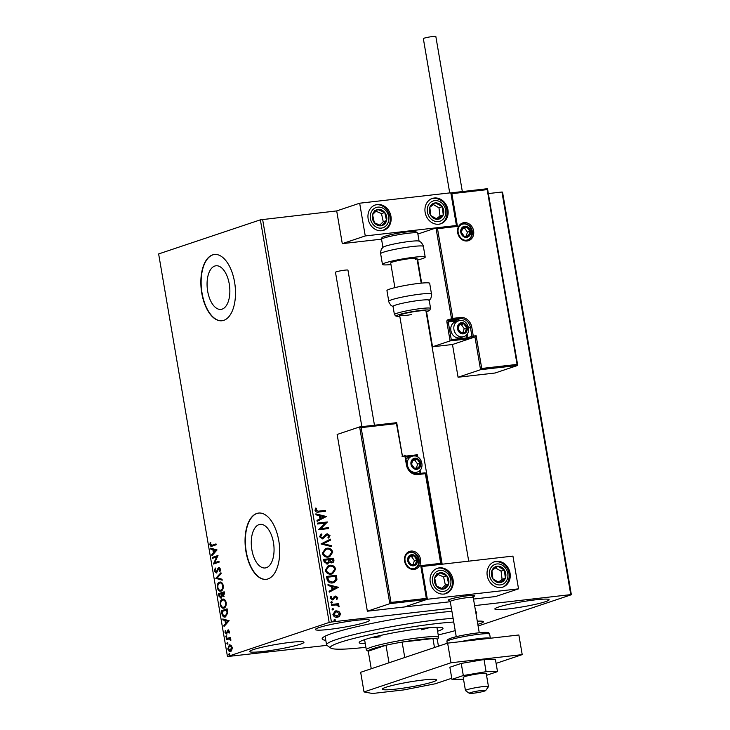 <?xml version="1.0" encoding="UTF-8"?>
<svg xmlns="http://www.w3.org/2000/svg" width="730" height="730" viewBox="0 0 730 730"><rect width="100%" height="100%" fill="white"/><g stroke="black" fill="none" stroke-linecap="round" stroke-linejoin="round"><path stroke-width="1.09" d="M325.799 640.347A78.375 7.282 -9.7 0 1 322.377 638.111A78.375 7.282 -9.7 0 1 332.451 633.293A78.375 7.282 -9.7 0 1 451.916 611.329M214.784 266.048A21.946 11.205 -96.5 0 0 207.484 290.038A21.946 11.205 -96.5 0 0 220.953 309.392A21.946 11.205 -96.5 0 0 222.139 309.128A21.946 11.205 -96.5 0 0 229.439 285.138A21.946 11.205 -96.5 0 0 215.97 265.784A21.946 11.205 -96.5 0 0 214.784 266.048M258.977 524.633A21.946 11.205 -96.5 0 0 251.686 548.622A21.946 11.205 -96.5 0 0 265.154 567.967A21.946 11.205 -96.5 0 0 266.34 567.703A21.946 11.205 -96.5 0 0 273.64 543.722A21.946 11.205 -96.5 0 0 260.172 524.368A21.946 11.205 -96.5 0 0 258.977 524.633M256.777 513.473A33.352 17.027 -96.5 0 0 245.691 549.927A33.352 17.027 -96.5 0 0 266.167 579.337A33.352 17.027 -96.5 0 0 267.974 578.936A33.352 17.027 -96.5 0 0 279.061 542.481A33.352 17.027 -96.5 0 0 258.584 513.071A33.352 17.027 -96.5 0 0 256.777 513.473M258.73 513.053A33.352 17.027 -96.5 0 0 257.07 513.436A33.352 17.027 -96.5 0 0 245.955 549.754A33.352 17.027 -96.5 0 0 266.313 579.319M212.585 254.889A33.352 17.027 -96.5 0 0 201.489 291.343A33.352 17.027 -96.5 0 0 221.966 320.753A33.352 17.027 -96.5 0 0 223.772 320.351A33.352 17.027 -96.5 0 0 234.859 283.897A33.352 17.027 -96.5 0 0 214.383 254.487A33.352 17.027 -96.5 0 0 212.585 254.889M214.529 254.469A33.352 17.027 -96.5 0 0 212.868 254.852A33.352 17.027 -96.5 0 0 201.754 291.17A33.352 17.027 -96.5 0 0 222.112 320.735M318.974 627.59A27.512 2.555 170.3 0 0 315.36 629.534A27.512 2.555 170.3 0 0 335.681 628.557A27.512 2.555 170.3 0 0 365.986 622.206A27.512 2.555 170.3 0 0 369.599 620.263A27.512 2.555 170.3 0 0 349.278 621.239A27.512 2.555 170.3 0 0 318.974 627.59M477.821 624.323A27.512 2.555 170.3 0 0 479.847 623.685A27.512 2.555 170.3 0 0 483.461 621.741A27.512 2.555 170.3 0 0 477.283 621.184M498.471 607.059A27.512 2.555 170.3 0 0 494.849 609.002A27.512 2.555 170.3 0 0 515.17 608.026A27.512 2.555 170.3 0 0 545.474 601.675A27.512 2.555 170.3 0 0 549.097 599.731A27.512 2.555 170.3 0 0 528.766 600.708A27.512 2.555 170.3 0 0 498.471 607.059M253.337 649.6A27.512 2.555 170.3 0 0 249.724 651.543A27.512 2.555 170.3 0 0 270.045 650.567A27.512 2.555 170.3 0 0 300.349 644.216A27.512 2.555 170.3 0 0 303.963 642.272A27.512 2.555 170.3 0 0 283.641 643.249A27.512 2.555 170.3 0 0 253.337 649.6M326.912 645.347L227.459 656.544L329.184 622.434L260.373 219.83L336.694 210.915L342.288 243.647L381.534 239.157M338.857 611.384L340.472 613.62L339.669 616.138L337.233 617.288C335.161 617.543 333.729 616.613 332.926 614.487L335.198 611.028L336.119 610.827L338.857 611.384L340.472 613.62M331.347 604.486L338.629 603.646L338.784 604.531L337.707 604.65L339.176 606.046L339.039 606.749L336.466 604.933L331.493 605.362L331.347 604.486M337.716 597.523L336.968 599.348L336.256 598.901L336.831 597.688L335.709 596.948L332.57 599.85L330.142 598.235L330.827 596.31L331.584 596.729L331.028 598.034L332.378 598.974L335.517 596.072L337.716 597.523L336.639 599.458M335.709 596.948L332.57 599.85M330.635 596.501L331.256 596.848L330.699 598.144L332.05 599.084L333.044 598.682M334.44 596.483L335.517 596.072L337.388 597.642M327.004 579.091L326.547 576.426L336.521 575.286L336.922 579.793L334.075 582.613L332.615 582.923C329.759 583.38 327.889 582.111 327.004 579.091M323.636 559.39L333.61 558.249L333.884 559.873C334.112 561.625 333.437 562.602 331.867 562.793L329.559 561.963L327.323 564.062L324.029 561.68L323.636 559.39M332.478 562.666L331.867 562.793M327.916 563.934L327.323 564.062M320.999 543.969L330.343 539.16L330.507 540.118L323.417 543.768L331.466 545.693L331.63 546.651L320.999 543.969M317.587 523.994L317.44 523.118L327.405 521.977L320.954 528.557L328.39 527.699L328.536 528.584L318.563 529.724L325.005 523.145L317.587 523.994M318.791 511.128L325.425 510.37L325.58 511.255L318.846 512.022C317.094 512.579 315.807 512.013 314.986 510.325L315.771 508.034L316.61 508.39L316.008 510.197L318.462 511.237L325.425 510.37M262.618 219.392L331.429 621.996L451.395 608.273M474.619 605.617L570.76 594.621L501.939 192.017L502.541 192.127L571.362 594.731L478.104 626.002M488.352 193.569L501.939 192.017M326.456 516.393L317.139 521.348L316.975 520.39L319.968 518.847L319.421 515.635L316.017 514.823L315.853 513.865L326.483 516.539M327.514 534.688L322.614 538.84L319.503 536.733L321.246 533.913L321.875 534.57L320.516 536.55L322.477 537.964L325.881 534.442L327.323 533.812L329.996 535.592L328.692 538.001L327.952 537.38L328.974 535.701L326.985 534.834M320.972 534.086L321.547 534.679L320.187 536.659L322.149 538.074L323.408 537.563M326.757 533.931L329.996 535.592M323.189 538.722L322.614 538.84M326.775 548.248C329.604 547.865 331.612 549.115 332.798 551.999L329.677 556.762L328.327 557.063C325.489 557.437 323.49 556.178 322.332 553.267L325.461 548.54L326.447 548.358C329.276 547.974 331.283 549.225 332.469 552.108L332.798 551.999M329.686 565.294C332.515 564.901 334.532 566.152 335.718 569.035L332.588 573.798L331.238 574.099C328.4 574.483 326.401 573.214 325.242 570.303L328.381 565.577L329.358 565.403C332.187 565.011 334.203 566.261 335.389 569.144L335.718 569.035M338.556 587.185L329.239 592.149L329.075 591.181L332.068 589.639L331.52 586.427L328.117 585.615L327.952 584.657L338.583 587.331M331.219 601.73L332.524 602.25L331.821 603.08L330.863 602.442L331.365 601.657M332.369 608.482L333.683 609.012L332.98 609.833L332.022 609.194L332.515 608.418M334.258 619.496L335.563 620.025L334.86 620.856L333.902 620.217L334.404 619.432M230.507 651.333C229.32 651.753 228.417 650.914 227.796 648.824L229.403 644.864L231.036 645.22L232.14 647.364L231.848 649.974L230.178 651.406M228.298 647.528L229.758 644.791M230.872 639.754L229.758 638.805L226.309 639.69L226.163 638.814L230.361 637.399L230.507 638.285L229.886 638.495L230.817 640.511L229.311 638.86M226.546 634.023L225.013 632.572L225.278 630.565L225.515 632.299L226.373 633.147L227.997 629.963L229.384 631.267L229.083 633.175L228.171 630.839L226.337 634.069M229.448 631.432L228.171 630.839M226.747 633.102L227.304 632.737L226.738 632.81M225.369 616.868C223.736 617.553 222.55 616.403 221.82 613.419L221.363 610.755L227.112 608.829L227.66 613.364L224.822 616.996M223.499 596.529L222.093 595.862L220.934 598.171L218.845 596.008L218.452 593.718L224.192 591.793L224.475 593.417L223.28 596.583M215.815 578.297L220.934 572.703L221.099 573.661L217.212 577.904L222.048 579.228L222.212 580.195L215.815 578.297L221.007 573.169M212.403 558.322L212.248 557.446L217.996 555.512L214.693 562.684L218.973 561.242L219.128 562.127L213.379 564.053L216.673 556.89L212.403 558.322M212.284 546.095C211.298 546.797 210.514 546.323 209.911 544.671L210.204 542.29L210.724 542.591L210.505 544.47L212.193 545.191L216.007 543.914L216.162 544.79L211.408 546.314M211.773 545.319L216.034 544.033M227.459 656.544L158.638 253.94L260.373 219.83M217.038 549.936L211.946 555.676L211.782 554.718L213.425 552.929L212.877 549.708L210.833 549.152L210.669 548.184L217.038 549.936M219.21 567.475L220.478 569.117L219.885 571.654L219.411 571.088L219.885 569.3L218.964 568.396L216.39 572.977L214.428 571.079L215.24 568.086L215.651 568.707L215.003 570.823L216.253 572.092L217.987 568.269L219 567.466M216.554 572.064L217.339 571.553L216.764 571.617M220.132 571.207L220.451 569.236L218.964 568.396M221.591 590.926C219.967 591.537 218.708 590.406 217.823 587.55C217.677 584.438 218.416 582.631 220.058 582.129L219.493 582.193C221.117 581.573 222.376 582.686 223.28 585.524C223.444 588.672 222.696 590.497 221.026 590.99C219.392 591.601 218.133 590.47 217.257 587.614C217.102 584.502 217.85 582.695 219.493 582.193L219.976 582.084M221.026 590.99L220.524 591.108M224.511 607.962C222.878 608.574 221.619 607.442 220.734 604.586C220.588 601.474 221.327 599.668 222.969 599.166L222.404 599.23C224.028 598.618 225.296 599.722 226.19 602.56C226.355 605.708 225.607 607.533 223.937 608.035C222.303 608.637 221.053 607.515 220.168 604.65C220.013 601.547 220.761 599.731 222.404 599.23L222.887 599.12M223.937 608.035L223.435 608.145M229.138 620.728L224.055 626.477L223.891 625.51L225.524 623.721L224.977 620.5L222.933 619.943L222.769 618.985L229.138 620.728M226.236 635.866L226.337 637.354L225.734 636.779L226.09 635.885L226.692 636.46M226.337 637.354L225.734 636.779L226.656 635.821M227.395 642.619L227.495 644.106L226.893 643.531L227.24 642.637L227.851 643.212M227.495 644.106L226.893 643.531L227.815 642.573M229.275 653.642L229.375 655.12L228.773 654.555L229.129 653.651L229.731 654.226M229.375 655.12L228.773 654.555L229.695 653.587M475.632 611.512A78.375 7.282 -9.7 0 1 476.215 611.822A78.375 7.282 -9.7 0 1 475.996 613.638M571.362 594.731L570.76 594.621M331.429 621.996L329.184 622.434M211.718 546.259L209.911 544.671M210.486 544.607L210.778 542.226M212.001 545.319L212.758 545.127M212.439 555.147L211.782 554.718M212.357 554.654L213.425 552.929M214 552.856L213.443 549.644L212.877 549.708M213.443 549.644L210.833 549.152M211.408 549.079L211.28 548.358M213.954 552.355L216.235 550.402L213.525 549.891L213.954 552.355L215.669 550.475L213.525 549.891M216.235 550.402L215.669 550.475M212.95 558.14L212.248 557.446M212.822 557.373L218.014 555.639M218.991 561.361L214.693 562.684M213.927 563.87L213.343 563.852M213.917 563.788L217.248 556.826L216.673 556.89M216.965 572.913L214.428 571.079M214.994 571.015L215.815 568.022M217.339 571.553L218.553 568.195L217.987 568.269M218.553 568.195L219.356 567.456M219.976 571.024L219.411 571.088M220.451 569.236L219.885 569.3M222.175 579.958L215.843 578.443M217.823 587.55L217.257 587.614M220.743 590.15L221.446 590.05C222.769 589.648 223.371 588.197 223.27 585.688C222.54 583.407 221.518 582.513 220.214 583.005M221.446 590.05L220.88 590.114C222.194 589.712 222.805 588.261 222.696 585.761C221.966 583.471 220.953 582.577 219.648 583.069L220.341 582.969M223.27 585.688L222.696 585.761M219.648 583.069C218.334 583.471 217.732 584.903 217.841 587.385C218.544 589.703 219.557 590.616 220.88 590.114L221.026 590.141M221.509 598.098L219.411 595.945L219.018 593.654L218.452 593.718M219.018 593.654L224.219 591.911M224.073 596.465L222.093 595.862M219.411 595.945L218.845 596.008M221.062 597.259L222.148 595.488L221.893 593.627L219.192 594.402L220.788 597.286L221.573 595.561L221.327 593.691M222.13 595.862L221.573 595.561M223.608 595.625L224.329 592.806L221.92 593.49L223.343 595.653L223.754 592.87M224.484 593.718L223.909 593.782M220.734 604.586L220.168 604.65M223.654 607.187L224.356 607.086C225.679 606.685 226.282 605.234 226.181 602.734C225.451 600.443 224.439 599.549 223.125 600.042M224.356 607.086L223.791 607.15C225.105 606.749 225.716 605.298 225.607 602.798C224.886 600.507 223.864 599.613 222.559 600.106L223.252 600.005M226.181 602.734L225.607 602.798M222.559 600.106C221.245 600.507 220.643 601.94 220.752 604.422C221.455 606.739 222.468 607.652 223.791 607.15L223.937 607.178M225.935 616.804C224.302 617.489 223.125 616.339 222.385 613.355L221.82 613.419M222.385 613.355L221.938 610.691L221.363 610.755M221.938 610.691L227.13 608.948M225.068 616.029L225.789 615.919L227.614 613.017L227.24 609.842L222.102 611.439L222.814 614.697L225.223 615.983L227.039 613.081L226.665 609.906M227.614 613.017L227.039 613.081M224.539 625.938L223.891 625.51M224.457 625.446L225.524 623.721M226.099 623.657L225.543 620.436L224.977 620.5M225.543 620.436L222.933 619.943M223.508 619.88L223.38 619.149M226.054 623.146L228.335 621.203L225.634 620.683L226.054 623.146L227.769 621.267L225.634 620.683M228.335 621.203L227.769 621.267M229.348 632.362L228.636 632.773M229.412 631.441L228.882 631.496M227.112 633.959L225.013 632.572M225.561 631.432L225.679 630.893M227.304 632.737L227.577 631.66L227.012 631.724M227.577 631.66L227.97 630.401L227.404 630.464M227.97 630.401L228.572 629.899M226.911 637.29L226.3 636.715M226.857 639.507L226.163 638.814M226.729 638.741L230.379 637.518M230.862 640.173L230.297 640.237M230.835 639.763L230.306 639.818M228.061 644.042L227.459 643.468M231.072 651.26C229.886 651.689 228.983 650.85 228.362 648.76L227.796 648.824M230.397 650.448L232.204 648.532M232.195 647.473L230.114 645.685M230.643 650.448L230.069 650.512L231.62 647.537L229.548 645.749L228.307 648.651L230.926 650.384M232.158 647.473L231.62 647.537M230.397 645.621L229.548 645.749M229.95 655.056L229.339 654.481M325.096 510.48L325.233 511.292M315.634 508.217L316.61 508.39M316.291 508.5L316.053 509.604M315.725 509.713L316.008 510.197M315.679 510.306L318.462 511.237M326.155 516.648L317.13 521.302M315.889 514.057L326.127 516.502M320.507 515.891L320.598 518.464L324.065 516.74L320.507 515.891L320.926 518.355M317.45 523.182L327.405 521.977M327.113 522.269L320.954 528.557M320.625 528.666L328.39 527.699M328.062 527.808L328.199 528.62M322.149 538.074L323.08 537.672L322.149 538.074M329.668 535.701L328.363 538.11M327.186 534.798L326.319 535.373M325.991 535.482L325.507 536.568M325.178 536.678L322.286 538.95M330.024 539.324L330.507 540.118M330.179 540.227L323.417 543.768M323.089 543.877L331.466 545.693M331.137 545.803L331.265 546.56M332.469 552.108L329.513 556.817M325.306 548.595L326.447 548.358M325.708 549.416L323.016 553.231C323.947 555.585 325.562 556.607 327.852 556.287L329.075 555.995M328.181 556.178L329.239 555.95L331.785 552.154C330.827 549.827 329.203 548.814 326.93 549.133L325.872 549.361L323.344 553.121C324.275 555.475 325.89 556.497 328.181 556.178L327.852 556.287M323.645 559.463L333.61 558.249M333.281 558.359L333.555 559.983C333.783 561.735 333.108 562.711 331.539 562.903M326.994 564.171L329.559 561.963M326.839 563.295L328.719 561.589L328.518 559.737L324.813 560.156L324.658 561.27L327.414 563.14M331.374 562.027L332.889 560.165L332.734 559.253L329.54 559.618L329.294 560.175L331.94 561.872M329.294 560.175L331.776 561.936M324.658 561.27L327.25 563.204M324.813 560.156L324.987 561.16M335.389 569.144L332.424 573.853M328.217 565.631L329.358 565.403M328.628 566.453L325.936 570.267C326.857 572.621 328.473 573.643 330.763 573.324L331.986 573.041M331.091 573.214L332.15 572.986L334.696 569.19C333.738 566.863 332.113 565.86 329.841 566.17L328.783 566.398L326.264 570.157C327.186 572.512 328.801 573.534 331.091 573.214L330.763 573.324M326.565 576.499L336.521 575.286M336.192 575.395L336.922 579.793M336.594 579.903L333.911 582.659M332.141 582.157L333.61 581.801L335.9 579.438L335.654 576.289L327.724 577.193L328.217 580.578L332.141 582.157L333.455 581.846M328.217 580.578L332.469 582.038M327.724 577.193L328.546 580.469M338.255 587.44L329.23 592.094M327.989 584.849L338.227 587.294M332.606 586.683L332.697 589.256L336.165 587.531L332.606 586.683L333.026 589.146M335.38 597.058L334.751 597.341L335.38 597.058M333.318 599.54L332.241 599.96M332.05 599.084L332.716 598.792L332.05 599.084M334.112 596.592L335.189 596.182M331.247 601.721L332.524 602.25M332.196 602.36L331.493 603.19M331.356 604.549L338.629 603.646M338.3 603.756L338.446 604.568M339.176 606.046L337.707 604.65M338.848 606.155L338.711 606.858M332.396 608.473L333.683 609.012M333.354 609.121L332.652 609.942M340.143 613.738L339.669 616.138M339.34 616.248L337.999 617.133M335.034 611.083L336.119 610.827M335.8 610.937L338.528 611.494M335.937 611.813L333.491 614.496L336.74 616.512L337.634 616.303M335.399 611.923L336.265 611.703L333.82 614.386L337.47 616.357M336.74 616.512L339.569 613.72L336.265 611.703M334.285 619.496L335.563 620.025M335.234 620.135L334.532 620.965M450.246 601.557L448.393 600.261A13.341 1.241 -9.7 0 1 448.311 600.151A13.341 1.241 -9.7 0 1 450.063 599.211A13.341 1.241 -9.7 0 1 464.755 596.136A13.341 1.241 -9.7 0 1 474.609 595.662A13.341 1.241 -9.7 0 1 472.858 596.602M430.262 582.248A13.341 11.406 -108.5 0 1 437.416 568.296A13.341 11.406 -108.5 0 1 453.056 579.647A13.341 11.406 -108.5 0 1 445.902 593.599A13.341 11.406 -108.5 0 1 430.262 582.248M510.042 573.123A13.341 11.406 71.5 0 0 494.402 561.781A13.341 11.406 71.5 0 0 487.248 575.733A13.341 11.406 71.5 0 0 502.879 587.075A13.341 11.406 71.5 0 0 510.042 573.123M518.537 588.845L427.36 599.266L421.767 566.535L512.934 556.105L518.537 588.845L495.561 596.547L473.505 599.065M427.36 599.266L404.393 606.977L450.273 601.721M447.937 209.802A13.341 11.406 -108.5 0 1 440.783 223.754A13.341 11.406 -108.5 0 1 425.143 212.412A13.341 11.406 -108.5 0 1 432.297 198.46A13.341 11.406 -108.5 0 1 447.937 209.802M368.157 218.927A13.341 11.406 71.5 0 0 383.798 230.269A13.341 11.406 71.5 0 0 390.952 216.317A13.341 11.406 71.5 0 0 375.311 204.975A13.341 11.406 71.5 0 0 368.157 218.927M365.255 235.945L359.662 203.214L450.839 192.784L456.433 225.515L365.255 235.945L342.288 243.647M359.662 203.214L336.694 210.915M456.433 225.515L457.454 226.4L437.507 228.682L435.993 227.961L417.87 234.038M472.264 693.345A8.34 0.776 170.3 0 0 480.723 692.031A8.34 0.776 170.3 0 0 485.715 690.516A8.34 0.776 170.3 0 0 482.776 690.352A8.34 0.776 170.3 0 0 473.624 691.812A8.34 0.776 170.3 0 0 469.353 693.317A8.34 0.776 170.3 0 0 472.264 693.345M469.353 693.317L465.521 690.635A11.671 1.086 -9.7 0 1 465.457 690.543A11.671 1.086 -9.7 0 1 471.991 688.427A11.671 1.086 -9.7 0 1 484.309 686.483A11.671 1.086 -9.7 0 1 488.47 686.611A11.671 1.086 -9.7 0 1 488.434 686.72L485.715 690.516M479.254 632.737L473.25 597.578A11.671 1.086 170.3 0 0 469.098 597.45A11.671 1.086 170.3 0 0 456.77 599.394A11.671 1.086 170.3 0 0 450.237 601.511L456.25 636.669M448.311 600.151A13.341 1.241 -9.7 0 1 455.785 597.733A13.341 1.241 -9.7 0 1 469.864 595.516A13.341 1.241 -9.7 0 1 474.609 595.662A13.341 1.241 -9.7 0 1 474.573 595.78L473.259 597.624M437.507 228.682L452.837 318.371L460.53 317.486A11.005 9.408 -108.5 0 1 471.781 327.213L473.286 336.055L476.142 335.727L474.956 336.968L466.333 339.048L450.091 340.901L432.534 346.786L452.481 344.505L474.956 336.968L480.559 369.699L458.075 377.237L495.113 373.003L517.597 365.465L480.559 369.699L481.736 368.458L517.059 364.416L517.698 365.255L487.54 188.778L487.184 189.627L451.861 193.669L450.346 192.948M452.481 344.505L458.075 377.237M417.697 259.971L421.648 283.094M426.539 311.692L432.534 346.786M455.995 225.67L435.993 227.961L451.496 318.627A1.004 0.858 -108.5 0 0 452.518 319.512L448.576 320.835L456.268 319.959L460.21 318.636L452.518 319.512A1.004 0.511 -96.5 0 0 452.837 318.371L447.554 319.95A1.998 1.022 -96.5 0 0 446.906 322.249L450.091 340.901L451.277 339.66L466.662 337.899L466.196 335.17M359.753 426.904L396.655 422.679L396.463 423.601L361.131 427.634L359.616 426.922L337.141 434.459L367.354 611.211L404.393 606.977L426.868 599.439L389.829 603.673L367.354 611.211M396.655 422.679L359.616 426.922L389.829 603.673L391.015 602.423L426.338 598.39L426.868 599.439L421.383 566.489L420.745 565.65L440.692 563.368L441.221 564.418M396.709 422.67L402.303 455.401M402.248 455.41L396.463 423.601M405.424 456.14L417.323 454.772L417.797 456.989M417.277 454.781L417.076 455.702L414.667 455.976M440.692 563.368L425.362 473.688L425.855 473.688L441.331 564.299M414.978 458.86A5.001 4.28 71.5 0 0 412.952 459.754A5.001 4.28 71.5 0 0 411.547 464.253A5.001 4.28 71.5 0 0 414.412 468.258A5.001 4.28 71.5 0 0 418.682 467.775A5.001 4.28 71.5 0 0 420.097 463.276A5.001 4.28 71.5 0 0 417.231 459.27A5.001 4.28 71.5 0 0 414.978 458.86M414.987 459.553L412.952 459.754L411.547 464.253L414.412 468.258L418.682 467.775L420.097 463.276L417.231 459.27L414.987 459.553M413.536 473.295A8.34 7.127 71.5 0 0 414.102 473.131L417.159 472.109A8.34 7.127 -108.5 0 1 415.908 472.392A8.34 7.127 -108.5 0 1 407.541 465.749A8.34 7.127 -108.5 0 1 411.857 456.305L408.8 457.327A8.34 7.127 71.5 0 0 405.962 459.289M416.392 468.058L417.633 464.098L414.768 460.092L412.733 460.329M417.633 464.098L420.097 463.276M414.768 460.092L417.231 459.27M461.543 323.381A5.001 4.28 71.5 0 0 459.517 324.284A5.001 4.28 71.5 0 0 458.102 328.774A5.001 4.28 71.5 0 0 460.968 332.789A5.001 4.28 71.5 0 0 465.238 332.296A5.001 4.28 71.5 0 0 466.652 327.797A5.001 4.28 71.5 0 0 463.787 323.791A5.001 4.28 71.5 0 0 461.543 323.381M461.543 324.074L459.517 324.284L458.102 328.774L460.968 332.789L465.238 332.296L466.652 327.797L463.787 323.791L461.543 324.074M463.714 336.63C472.264 334.212 468.532 319.065 459.809 320.516L455.365 321.848A8.34 7.127 71.5 0 0 451.049 331.301A8.34 7.127 71.5 0 0 459.416 337.935A8.34 7.127 71.5 0 0 460.666 337.661L463.714 336.63A8.34 7.127 -108.5 0 1 462.464 336.913A8.34 7.127 -108.5 0 1 454.096 330.279A8.34 7.127 -108.5 0 1 458.413 320.826A8.34 7.127 -108.5 0 1 459.663 320.543M462.948 332.579L464.189 328.628L461.323 324.622L459.298 324.85M464.189 328.628L466.652 327.797M461.323 324.622L463.787 323.791M464.8 226.893A5.001 4.28 71.5 0 0 462.774 227.796A5.001 4.28 71.5 0 0 461.36 232.295A5.001 4.28 71.5 0 0 464.225 236.301A5.001 4.28 71.5 0 0 468.505 235.808A5.001 4.28 71.5 0 0 469.91 231.319A5.001 4.28 71.5 0 0 467.045 227.313A5.001 4.28 71.5 0 0 464.8 226.893M464.8 227.587L462.774 227.796L461.36 232.295L464.225 236.301L468.505 235.808L469.91 231.319L467.045 227.313L464.8 227.587M466.205 236.1L467.446 232.14L464.59 228.134L462.555 228.362M467.446 232.14L469.91 231.319M464.59 228.134L467.045 227.313M411.72 555.338A5.001 4.28 71.5 0 0 409.694 556.242A5.001 4.28 71.5 0 0 408.289 560.74A5.001 4.28 71.5 0 0 411.145 564.746A5.001 4.28 71.5 0 0 415.425 564.254A5.001 4.28 71.5 0 0 416.83 559.764A5.001 4.28 71.5 0 0 413.974 555.749A5.001 4.28 71.5 0 0 411.72 555.338M411.72 556.032L409.694 556.242L408.289 560.74L411.145 564.746L415.425 564.254L416.83 559.764L413.974 555.749L411.72 556.032M413.134 564.545L414.375 560.585L411.51 556.579L409.475 556.808M414.375 560.585L416.83 559.764M411.51 556.579L413.974 555.749M495.916 581.728A8.34 7.127 71.5 0 0 499.648 582.649A8.34 7.127 71.5 0 0 505.37 578.224A8.34 7.127 71.5 0 0 504.366 570.011A8.34 7.127 71.5 0 0 497.641 566.215A8.34 7.127 71.5 0 0 491.911 570.641A8.34 7.127 71.5 0 0 492.914 578.854A8.34 7.127 71.5 0 0 495.916 581.728M496.172 580.788L499.648 582.649L505.37 578.224L504.366 570.011L497.641 566.215L491.911 570.641L492.914 578.854L496.172 580.788M498.535 582.065L502.085 579.328L501.081 571.106L495.396 567.904M502.085 579.328L505.37 578.224M501.081 571.106L504.366 570.011M433.812 218.398A8.34 7.127 71.5 0 0 437.544 219.319A8.34 7.127 71.5 0 0 443.265 214.903A8.34 7.127 71.5 0 0 442.261 206.681A8.34 7.127 71.5 0 0 435.536 202.894A8.34 7.127 71.5 0 0 429.806 207.311A8.34 7.127 71.5 0 0 430.81 215.532A8.34 7.127 71.5 0 0 433.812 218.398M434.067 217.458L437.544 219.319L443.265 214.903L442.261 206.681L435.536 202.894L429.806 207.311L430.81 215.532L434.067 217.458M436.43 218.744L439.98 215.998L438.976 207.785L433.291 204.573M439.98 215.998L443.265 214.903M438.976 207.785L442.261 206.681M374.49 211.216A8.34 7.127 71.5 0 0 372.565 214.656A8.34 7.127 71.5 0 0 374.362 222.778A8.34 7.127 71.5 0 0 381.343 225.752A8.34 7.127 71.5 0 0 386.544 220.588A8.34 7.127 71.5 0 0 384.756 212.466A8.34 7.127 71.5 0 0 377.766 209.501A8.34 7.127 71.5 0 0 374.49 211.216M375.056 212.111L372.565 214.656L374.362 222.778L381.343 225.752L386.544 220.588L384.756 212.466L377.766 209.501L375.056 212.111M379.782 225.141L383.259 221.692L381.471 213.571L375.959 211.225M383.259 221.692L386.544 220.588M381.471 213.571L384.756 212.466M374.481 210.596L377.766 209.501M436.595 574.546A8.34 7.127 71.5 0 0 434.669 577.977A8.34 7.127 71.5 0 0 436.458 586.108A8.34 7.127 71.5 0 0 443.448 589.073A8.34 7.127 71.5 0 0 448.649 583.918A8.34 7.127 71.5 0 0 446.86 575.788A8.34 7.127 71.5 0 0 439.871 572.822A8.34 7.127 71.5 0 0 436.595 574.546M437.16 575.441L434.669 577.977L436.458 586.108L443.448 589.073L448.649 583.918L446.86 575.788L439.871 572.822L437.16 575.441M441.887 588.462L445.364 585.013L443.575 576.892L438.064 574.546M445.364 585.013L448.649 583.918M443.575 576.892L446.86 575.788M436.586 573.926L439.871 572.822M380.64 253.721C379.956 254.533 381.534 247.607 381.726 248.738L383.15 247.178A18.341 1.706 -9.7 0 1 385.367 246.192A18.341 1.706 -9.7 0 1 404.137 242.177A18.341 1.706 -9.7 0 1 418.837 241.082L420.69 242.077C420.498 240.955 424.285 246.95 423.373 246.421A21.681 2.017 170.3 0 0 407.358 247.187A21.681 2.017 170.3 0 0 383.487 252.188A21.681 2.017 170.3 0 0 380.64 253.721L382.465 264.424A21.681 2.017 -9.7 0 1 385.312 262.882A21.681 2.017 -9.7 0 1 409.192 257.882A21.681 2.017 -9.7 0 1 425.207 257.115A21.681 2.017 -9.7 0 1 422.351 258.648A21.681 2.017 -9.7 0 1 417.25 260.081M394.893 287.638L390.687 263.019A13.341 1.241 -9.7 0 1 392.439 262.07A13.341 1.241 -9.7 0 1 407.13 258.995A13.341 1.241 -9.7 0 1 416.985 258.52A13.341 1.241 -9.7 0 1 415.233 259.46M390.952 264.579A21.681 2.017 -9.7 0 1 382.465 264.424M430.59 308.416L429.185 300.231A18.341 1.706 170.3 0 0 412.669 301.335A18.341 1.706 170.3 0 0 393.023 306.408L394.428 314.594A18.341 1.706 -9.7 0 1 414.065 309.52A18.341 1.706 -9.7 0 1 430.59 308.416L429.632 310.414L426.092 311.829M468.715 561.169L425.937 310.889A13.341 1.241 170.3 0 0 413.919 311.692A13.341 1.241 170.3 0 0 399.638 315.387A13.341 1.241 170.3 0 0 411.656 314.584M431.503 293.998L429.678 283.304A21.681 2.017 170.3 0 0 410.151 284.609A21.681 2.017 170.3 0 0 386.946 290.604L388.771 301.298A21.681 2.017 -9.7 0 1 411.976 295.303A21.681 2.017 -9.7 0 1 431.503 293.998C432.187 293.195 430.609 300.112 430.426 298.99L428.994 300.541M449.716 192.912L423.345 38.635A6.333 0.584 -9.7 0 1 424.176 38.188A6.333 0.584 -9.7 0 1 431.156 36.728A6.333 0.584 -9.7 0 1 435.837 36.5L462.336 191.57M361.852 426.658L335.471 272.281A6.333 0.584 -9.7 0 1 338.547 271.231A6.333 0.584 -9.7 0 1 344.834 270.164A6.333 0.584 -9.7 0 1 347.964 270.146L374.463 425.216M465.457 690.543L463.212 677.449A11.671 1.086 170.3 0 0 463.212 677.449A11.671 1.086 170.3 0 1 474.628 674.401A11.671 1.086 170.3 0 1 486.226 673.516A11.671 1.086 170.3 0 0 486.226 673.516L488.47 686.611M486.536 675.296L497.504 671.618L495.433 659.509L484.017 659.555L461.241 663.424L449.872 667.229L451.943 679.347L463.523 679.265M497.504 671.618L486.089 671.673L484.017 659.555M486.089 671.673L463.313 675.533L461.241 663.424M463.313 675.533L451.943 679.347M385.978 687.24A27.512 2.555 170.3 0 0 382.356 689.193A27.512 2.555 170.3 0 0 402.686 688.217A27.512 2.555 170.3 0 0 432.981 681.866A27.512 2.555 170.3 0 0 436.604 679.922A27.512 2.555 170.3 0 0 416.282 680.898A27.512 2.555 170.3 0 0 385.978 687.24M496.09 663.378L522.215 654.618L450.985 662.767L364.024 691.93L372.482 693.5L403.818 689.914L435.244 683.782L451.76 678.243M522.215 654.618L518.857 634.981L447.627 643.13L360.666 672.293L364.024 691.93M450.985 662.767L447.627 643.13M453.741 622.033A71.704 6.661 170.3 0 0 372.273 634.169A71.704 6.661 170.3 0 0 330.818 648.094A71.704 6.661 170.3 0 0 345.089 649.061A71.704 6.661 170.3 0 0 365.894 647.282M330.818 648.094L326.994 645.411A75.035 6.971 -9.7 0 1 326.565 644.827A75.035 6.971 -9.7 0 1 371.853 630.528A75.035 6.971 -9.7 0 1 453.111 618.301M372.045 637.491A36.683 3.404 170.3 0 0 380.175 636.825M421.265 629.798A36.683 3.404 170.3 0 0 429.158 627.727M365.265 643.605A42.523 3.951 -9.7 0 1 359.169 642.619A42.523 3.951 -9.7 0 1 387.256 634.014A42.523 3.951 -9.7 0 1 434.295 627.389A42.523 3.951 -9.7 0 1 443 628.293A42.523 3.951 -9.7 0 1 437.589 631.24M438.21 634.917A71.704 6.661 170.3 0 0 455.21 630.629M368.276 651.324L366.533 650.111A36.683 3.404 -9.7 0 1 366.323 649.819A36.683 3.404 -9.7 0 1 371.15 647.227A36.683 3.404 -9.7 0 1 411.547 638.759A36.683 3.404 -9.7 0 1 438.648 637.454A36.683 3.404 -9.7 0 1 438.548 637.801L437.306 639.526M438.447 646.205L437.279 639.37A35.022 3.248 170.3 0 0 432.945 638.558A35.022 3.248 170.3 0 0 402.12 642.09A35.022 3.248 170.3 0 0 385.997 645.238A35.022 3.248 170.3 0 0 372.848 648.696A35.022 3.248 170.3 0 0 368.248 651.187L371.251 668.744M388.999 662.785L385.997 645.238L368.248 651.187M434.478 647.537L432.945 638.558L402.12 642.09L404.758 657.502M218.005 569.783L217.43 569.847M221.975 594.065L221.4 594.129M227.34 610.426L226.765 610.49M464.07 222.641A9.335 7.984 -108.5 0 1 473.615 230.89A9.335 7.984 -108.5 0 1 467.209 240.973A9.335 7.984 -108.5 0 1 457.664 232.715A9.335 7.984 -108.5 0 1 464.07 222.641M466.652 240.143A8.34 7.127 71.5 0 0 467.793 239.878A8.34 7.127 71.5 0 0 472.118 230.424A8.34 7.127 71.5 0 0 463.751 223.791A8.34 7.127 71.5 0 0 462.491 224.064C453.64 227.577 459.48 241.566 466.598 240.143L467.793 239.878M487.43 188.705L450.848 192.884L487.385 188.714M436.12 227.952L455.94 225.679M476.142 335.727L481.736 368.458M517.059 364.416L487.184 189.627M451.861 193.669L457.454 226.4M468.596 328.089L470.43 327.478A10.001 8.55 71.5 0 0 460.21 318.636A1.004 0.511 -96.5 0 0 460.53 317.486M457.564 321.109A9.006 7.701 71.5 0 0 455.949 321.1A1.004 0.511 83.5 0 1 456.268 319.959A10.001 8.55 -108.5 0 1 460.101 320.488M467.346 333.802L468.003 337.634L471.945 336.311L470.43 327.478L471.781 327.213M455.949 321.1L448.257 321.985L451.277 339.66M472.967 337.196A1.004 0.511 -96.5 0 0 473.286 336.055L471.945 336.311A1.004 0.858 71.5 0 0 472.967 337.196M469.025 338.519A1.004 0.858 -108.5 0 1 468.003 337.634L466.662 337.899A1.004 0.511 -96.5 0 1 466.333 339.048M446.906 322.249L448.257 321.985A1.004 0.511 83.5 0 1 448.576 320.835A1.004 0.858 71.5 0 1 447.554 319.95M414.129 569.418A9.335 7.984 -108.5 0 1 404.584 561.16A9.335 7.984 -108.5 0 1 410.99 551.086A9.335 7.984 -108.5 0 1 420.535 559.335A9.335 7.984 -108.5 0 1 414.129 569.418M410.671 552.236A8.34 7.127 71.5 0 0 409.421 552.51C400.56 556.023 406.4 570.011 413.518 568.588L414.722 568.323A8.34 7.127 71.5 0 0 419.038 558.87A8.34 7.127 71.5 0 0 410.671 552.236M413.572 568.588A8.34 7.127 71.5 0 0 414.722 568.323M405.269 456.067L405.405 456.004A1.004 1.004 0 0 0 404.301 455.173L404.247 455.182A1.004 0.511 83.5 0 1 404.301 455.173A1.004 0.511 83.5 0 1 404.904 456.004L402.057 456.332M417.113 473.733L424.696 472.867A1.004 0.511 83.5 0 1 424.75 472.858A1.004 0.511 83.5 0 1 425.362 473.688L417.67 474.564A11.005 9.408 -108.5 0 1 406.418 464.837L404.904 456.004L405.405 456.004L406.911 464.837L406.418 464.837M361.131 427.634L391.015 602.423M426.338 598.39L420.745 565.65M416.575 473.779L420.097 473.378L419.631 470.64M417.25 456.697L417.076 455.702M417.159 472.109C425.709 469.691 421.976 454.534 413.253 455.995L405.579 457.016M406.783 464.91L406.911 464.837C408.526 470.832 411.902 473.797 417.058 473.733A1.004 0.511 83.5 0 1 417.67 474.564M417.003 473.752A1.004 0.511 83.5 0 1 417.058 473.733L424.75 472.858A1.004 1.004 0 0 1 425.855 473.688L425.718 473.752M414.868 458.203A5.667 4.845 71.5 0 0 410.981 464.316A5.667 4.845 71.5 0 0 416.775 469.326A5.667 4.845 71.5 0 0 420.662 463.212A5.667 4.845 71.5 0 0 414.868 458.203M411.857 456.305A8.34 7.127 -108.5 0 1 413.107 456.022M461.424 322.724A5.667 4.845 71.5 0 0 457.537 328.847A5.667 4.845 71.5 0 0 463.331 333.856A5.667 4.845 71.5 0 0 467.218 327.733A5.667 4.845 71.5 0 0 461.424 322.724M464.691 226.245A5.667 4.845 71.5 0 0 460.794 232.359A5.667 4.845 71.5 0 0 466.589 237.369A5.667 4.845 71.5 0 0 470.485 231.255A5.667 4.845 71.5 0 0 464.691 226.245M462.099 224.219A8.34 7.127 -108.5 0 1 462.929 224.064M411.611 554.681A5.667 4.845 71.5 0 0 407.714 560.804A5.667 4.845 71.5 0 0 413.509 565.814A5.667 4.845 71.5 0 0 417.405 559.691A5.667 4.845 71.5 0 0 411.611 554.681M409.019 552.665A8.34 7.127 -108.5 0 1 409.849 552.51M495.15 583.772A10.676 9.125 71.5 0 0 507.25 579.282A10.676 9.125 71.5 0 0 502.13 565.093A10.676 9.125 71.5 0 0 490.031 569.573A10.676 9.125 71.5 0 0 495.15 583.772M433.054 220.442A10.676 9.125 71.5 0 0 445.154 215.961A10.676 9.125 71.5 0 0 440.026 201.763A10.676 9.125 71.5 0 0 427.926 206.252A10.676 9.125 71.5 0 0 433.054 220.442M373.066 209.428A10.676 9.125 71.5 0 0 372.902 224.229A10.676 9.125 71.5 0 0 386.042 225.825A10.676 9.125 71.5 0 0 386.207 211.025A10.676 9.125 71.5 0 0 373.066 209.428M386.352 228.317A13.341 11.406 -108.5 0 1 383.131 230.47M435.171 572.749A10.676 9.125 71.5 0 0 435.007 587.55A10.676 9.125 71.5 0 0 448.147 589.146A10.676 9.125 71.5 0 0 448.311 574.346A10.676 9.125 71.5 0 0 435.171 572.749M448.457 591.638A13.341 11.406 -108.5 0 1 445.236 593.791M381.562 239.312C381.243 237.916 382.347 236.903 384.865 236.264C396.08 232.833 413.098 230.872 415.534 231.437L417.715 233.125A18.341 1.706 170.3 0 0 404.174 233.782A18.341 1.706 170.3 0 0 383.971 238.007A18.341 1.706 170.3 0 0 381.562 239.312L382.931 247.36M385.112 236.21A16.671 1.551 -9.7 0 1 406.948 231.903A16.671 1.551 -9.7 0 1 414.248 232.724M426.092 311.81A16.671 1.551 170.3 0 0 427.743 309.949A16.671 1.551 170.3 0 0 414.202 311.336A16.671 1.551 170.3 0 0 398.352 314.831A16.671 1.551 170.3 0 0 399.794 316.3L395.988 316.163L394.428 314.594M460.594 641.643A21.681 2.017 -9.7 0 1 490.231 638.257M450.912 638.157A20.011 1.861 -9.7 0 1 476.27 633.092A20.011 1.861 -9.7 0 1 486.6 633.686M446.924 641.497C447.654 639.708 445.61 640.365 450.666 638.212C459.863 635.538 470.357 633.622 482.156 632.481C490.889 632.253 488.133 632.627 489.657 634.188A21.681 2.017 170.3 0 0 473.642 634.954A21.681 2.017 170.3 0 0 449.771 639.955A21.681 2.017 170.3 0 0 446.924 641.497L447.225 643.267M416.985 258.52L421.192 283.14M399.638 315.387L442.17 564.208M405.424 456.131L417.323 454.772M420.06 470.22L420.589 473.332M466.972 240.152C475.522 237.734 471.79 222.577 463.076 224.028L461.67 224.338M413.901 568.597C422.442 566.179 418.719 551.022 409.995 552.473L408.599 552.783M501.574 587.522C511.529 584.721 511.684 567.967 502.13 563.204C499.165 561.589 496.154 561.26 493.088 562.219M439.469 224.192C449.424 221.4 449.58 204.637 440.026 199.883C437.06 198.259 434.049 197.93 430.983 198.898M382.483 230.716L386.608 228.152C395.979 219.867 385.604 200.823 373.997 205.413M444.588 594.038L448.713 591.483C458.084 583.188 447.709 564.153 436.102 568.743M417.715 233.125L419.093 241.183M423.373 246.421L425.207 257.115M388.771 301.298C387.858 300.769 391.645 306.773 391.453 305.651L393.315 306.637M490.35 638.239L489.657 634.188M326.565 644.827L325.087 636.213M438.648 637.454L436.914 627.307M366.323 649.819L364.589 639.672"/></g></svg>
